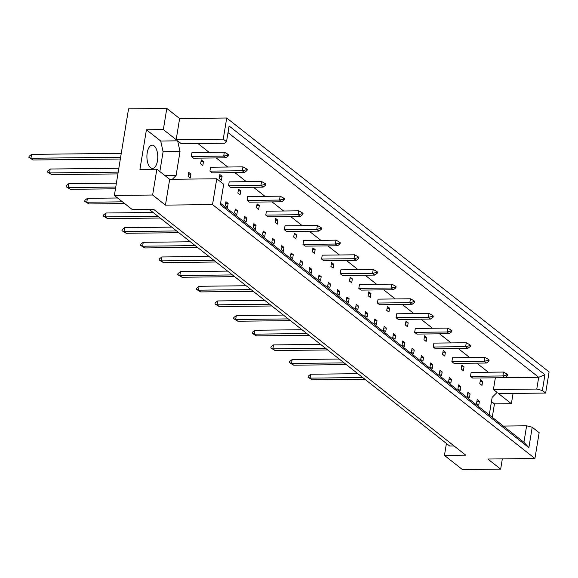 <?xml version="1.0" encoding="UTF-8"?>
<svg xmlns="http://www.w3.org/2000/svg" width="578" height="578" viewBox="0 0 578 578"><rect width="100%" height="100%" fill="white"/><g stroke="black" fill="none" stroke-linecap="round" stroke-linejoin="round"><path stroke-width="0.87" d="M147.209 152.758A11.647 5.433 -90.6 0 1 152.209 145.15A11.647 5.433 -90.6 0 1 157.469 160.836A11.647 5.433 -90.6 0 1 152.469 168.436A11.647 5.433 -90.6 0 1 147.209 152.758M503.359 426.058L526.623 425.798L532.215 427.221L539.151 432.684L534.925 458.499L487.839 459.033L500.664 469.126L502.34 458.867M467.241 396.14L469.444 397.866L470.08 393.965L467.884 392.238L467.241 396.14M470.485 376.321L502.853 375.96L503.496 372.059L471.128 372.427L470.485 376.321L472.688 378.055L505.056 377.694L502.853 375.96L506.689 375.043L507.571 375.736L507.744 374.645L506.87 373.952L506.689 375.043M479.791 383.655L481.994 385.382L482.63 381.487L480.434 379.753L479.791 383.655M476.547 403.466L478.743 405.2L479.386 401.298L477.19 399.564L476.547 403.466M495.353 377.802L493.424 389.55L497.094 392.433L492.153 397.346L489.263 414.961M197.943 143.532L209.164 152.368M216.237 157.939L227.775 167.028M234.841 172.598L246.387 181.687M253.453 187.25L264.991 196.339M272.065 201.91L283.603 210.999M290.676 216.569L302.215 225.658M309.288 231.229L320.826 240.311M327.899 245.881L339.438 254.97M346.511 260.541L358.049 269.63M365.123 275.2L376.661 284.289M383.727 289.853L395.273 298.942M402.339 304.512L413.884 313.601M420.95 319.172L432.489 328.261M439.562 333.831L451.1 342.913M458.173 348.483L469.712 357.572M476.785 363.143L488.323 372.232M172.331 179.274L176.08 175.546L180.018 151.515L177.634 140.83L181.297 143.72L224.64 143.228L226.518 141.726L229.09 125.982L544.946 374.746L542.374 390.482L545.639 393.062L549.1 371.921L226.713 118.013L223.245 139.154L226.518 141.726M461.822 365.094L461.179 368.995L463.383 370.729L464.018 366.828L461.822 365.094M451.873 361.669L484.248 361.301L484.884 357.406L452.516 357.768L451.873 361.669L454.077 363.396L486.445 363.035L484.248 361.301L488.078 360.383L488.959 361.077L489.132 359.986L488.258 359.292L488.078 360.383M443.21 350.441L442.575 354.336L444.771 356.07L445.407 352.168L443.21 350.441M433.269 347.01L465.637 346.648L466.273 342.747L433.905 343.108L433.269 347.01L435.465 348.744L467.833 348.375L465.637 346.648L469.466 345.731L470.348 346.424L470.528 345.326L469.647 344.64L469.466 345.731M424.599 335.782L423.963 339.683L426.159 341.41L426.795 337.509L424.599 335.782M414.657 332.35L447.025 331.989L447.661 328.087L415.293 328.449L414.657 332.35L416.854 334.084L449.222 333.723L447.025 331.989L450.854 331.071L451.736 331.765L451.917 330.674L451.035 329.98L450.854 331.071M405.987 321.122L405.351 325.024L407.548 326.758L408.184 322.856L405.987 321.122M396.046 317.698L428.414 317.329L429.049 313.428L396.681 313.796L396.046 317.698L398.242 319.424L430.61 319.063L428.414 317.329L432.243 316.412L433.124 317.105L433.305 316.014L432.423 315.321L432.243 316.412M387.376 306.463L386.74 310.364L388.936 312.098L389.579 308.197L387.376 306.463M377.434 303.038L409.802 302.677L410.445 298.775L378.07 299.137L377.434 303.038L379.63 304.765L411.998 304.404L409.802 302.677L413.631 301.759L414.513 302.446L414.693 301.355L413.812 300.661L413.631 301.759M368.764 291.811L368.128 295.705L370.325 297.439L370.968 293.537L368.764 291.811M358.822 288.379L391.19 288.017L391.833 284.116L359.458 284.477L358.822 288.379L361.019 290.113L393.387 289.744L391.19 288.017L395.027 287.1L395.901 287.793L396.082 286.702L395.2 286.009L395.027 287.1M350.16 277.151L349.517 281.053L351.713 282.779L352.356 278.885L350.16 277.151M340.211 273.719L372.579 273.358L373.222 269.456L340.854 269.825L340.211 273.719L342.407 275.453L374.782 275.092L372.579 273.358L376.415 272.44L377.29 273.134L377.47 272.043L376.589 271.349L376.415 272.44M331.548 262.491L330.905 266.393L333.109 268.127L333.744 264.225L331.548 262.491M321.599 259.067L353.967 258.698L354.61 254.804L322.242 255.165L321.599 259.067L323.803 260.794L356.171 260.432L353.967 258.698L357.804 257.781L358.685 258.474L358.859 257.383L357.984 256.69L357.804 257.781M312.936 247.839L312.293 251.733L314.497 253.467L315.133 249.566L312.936 247.839M302.988 244.407L335.363 244.046L335.999 240.145L303.631 240.506L302.988 244.407L305.191 246.141L337.559 245.773L335.363 244.046L339.192 243.128L340.074 243.822L340.247 242.724L339.373 242.038L339.192 243.128M294.325 233.18L293.689 237.081L295.885 238.808L296.521 234.906L294.325 233.18M284.383 229.748L316.751 229.387L317.387 225.485L285.019 225.846L284.383 229.748L286.58 231.482L318.948 231.121L316.751 229.387L320.58 228.469L321.462 229.163L321.643 228.072L320.761 227.378L320.58 228.469M275.713 218.52L275.077 222.422L277.274 224.156L277.91 220.254L275.713 218.52M265.772 215.095L298.14 214.727L298.775 210.826L266.407 211.194L265.772 215.095L267.968 216.822L300.336 216.461L298.14 214.727L301.969 213.809L302.85 214.503L303.031 213.412L302.149 212.718L301.969 213.809M257.102 203.861L256.466 207.762L258.662 209.496L259.298 205.595L257.102 203.861M247.16 200.436L279.528 200.075L280.164 196.173L247.796 196.534L247.16 200.436L249.356 202.163L281.724 201.801L279.528 200.075L283.357 199.157L284.239 199.844L284.419 198.753L283.538 198.059L283.357 199.157M238.49 189.208L237.854 193.103L240.051 194.837L240.694 190.935L238.49 189.208M228.548 185.776L260.916 185.415L261.552 181.514L229.184 181.875L228.548 185.776L230.745 187.51L263.113 187.142L260.916 185.415L264.746 184.498L265.627 185.191L265.808 184.1L264.926 183.407L264.746 184.498M219.878 174.549L219.243 178.45L221.439 180.177L222.082 176.283L219.878 174.549M209.937 171.117L242.305 170.756L242.948 166.854L210.573 167.223L209.937 171.117L212.133 172.851L244.501 172.49L242.305 170.756L246.141 169.838L247.016 170.532L247.196 169.441L246.315 168.747L246.141 169.838M201.274 159.889L200.631 163.791L202.827 165.525L203.47 161.623L201.274 159.889M191.325 156.465L223.693 156.096L224.336 152.202L191.968 152.563L191.325 156.465L193.522 158.191L225.897 157.83L223.693 156.096L227.53 155.179L228.404 155.872L228.585 154.781L227.703 154.088L227.53 155.179M458.578 384.905L457.935 388.806L460.139 390.54L460.774 386.639L458.578 384.905M449.272 377.579L448.629 381.48L450.833 383.207L451.469 379.312L449.272 377.579M439.966 370.252L439.323 374.147L441.527 375.881L442.163 371.979L439.966 370.252M430.661 362.919L430.025 366.82L432.221 368.554L432.857 364.653L430.661 362.919M421.355 355.593L420.719 359.494L422.915 361.221L423.551 357.327L421.355 355.593M412.049 348.267L411.413 352.161L413.61 353.895L414.245 349.993L412.049 348.267M402.743 340.933L402.107 344.835L404.304 346.569L404.94 342.667L402.743 340.933M393.437 333.607L392.802 337.509L394.998 339.235L395.634 335.341L393.437 333.607M384.132 326.281L383.496 330.175L385.692 331.909L386.328 328.008L384.132 326.281M374.826 318.948L374.19 322.849L376.386 324.583L377.029 320.682L374.826 318.948M365.52 311.621L364.884 315.523L367.081 317.25L367.724 313.348L365.52 311.621M356.214 304.288L355.578 308.19L357.775 309.924L358.418 306.022L356.214 304.288M346.916 296.962L346.273 300.863L348.469 302.597L349.112 298.696L346.916 296.962M337.61 289.636L336.967 293.537L339.163 295.264L339.806 291.363L337.61 289.636M328.304 282.302L327.661 286.204L329.857 287.938L330.5 284.036L328.304 282.302M318.998 274.976L318.355 278.878L320.559 280.605L321.195 276.71L318.998 274.976M309.692 267.65L309.049 271.544L311.253 273.278L311.889 269.377L309.692 267.65M300.387 260.317L299.744 264.218L301.947 265.952L302.583 262.051L300.387 260.317M291.081 252.991L290.438 256.892L292.641 258.619L293.277 254.725L291.081 252.991M281.775 245.664L281.139 249.559L283.336 251.293L283.971 247.391L281.775 245.664M272.469 238.331L271.833 242.233L274.03 243.967L274.666 240.065L272.469 238.331M263.163 231.005L262.528 234.906L264.724 236.633L265.36 232.739L263.163 231.005M253.858 223.679L253.222 227.573L255.418 229.307L256.054 225.406L253.858 223.679M244.552 216.345L243.916 220.247L246.112 221.981L246.748 218.079L244.552 216.345M235.246 209.019L234.61 212.921L236.807 214.648L237.442 210.746L235.246 209.019M225.94 201.686L225.304 205.587L227.501 207.321L228.144 203.42L225.94 201.686M188.724 172.374L188.081 176.276L190.278 178.002L190.921 174.108L188.724 172.374M166.804 108.44L163.343 129.58L176.167 139.681L179.628 118.541L166.804 108.44L128.554 108.874L114.372 195.451L132.326 209.59L153.661 209.352L465.789 455.182L444.453 455.421L462.407 469.56L500.664 469.126M492.261 417.316L494.457 403.877L511.378 403.69L498.554 393.589L545.639 393.062M511.378 403.69L513.062 393.423M532.215 427.221L528.877 447.647L220.348 204.655L223.693 184.23L216.757 178.775L212.531 204.59L534.925 458.499M159.846 171.558L163.097 151.711L160.713 141.025L146.422 129.768L139.934 169.397L156.855 169.202L152.628 195.024L165.453 205.118L169.679 179.303L216.757 178.775M165.453 205.118L212.531 204.59M176.167 139.681L223.245 139.154M179.628 118.541L226.713 118.013M146.422 129.768L163.343 129.58M152.628 195.024L114.372 195.451M446.418 443.456L444.453 455.421M156.855 169.202L169.679 179.303M454.091 445.97L449.67 446.021L149.232 209.402M505.093 377.658L538.703 377.282L228.014 132.593M493.424 389.55L536.774 389.059L538.703 377.282L544.946 374.746M542.374 390.482L536.774 389.059M494.457 403.877L491.466 401.522M220.565 203.333L523.928 442.257L526.623 425.798M160.713 141.025L177.634 140.83M163.097 151.711L180.018 151.515M165.062 175.669L176.08 175.546M479.386 401.298L476.901 401.327M482.63 381.487L480.145 381.509M464.018 366.828L461.533 366.857M445.407 352.168L442.921 352.197M426.795 337.509L424.31 337.538M408.184 322.856L405.698 322.885M389.579 308.197L387.087 308.226M370.968 293.537L368.482 293.566M352.356 278.885L349.871 278.907M333.744 264.225L331.259 264.254M315.133 249.566L312.647 249.595M296.521 234.906L294.036 234.935M277.91 220.254L275.424 220.283M259.298 205.595L256.813 205.624M240.694 190.935L238.201 190.964M222.082 176.283L219.597 176.304M203.47 161.623L200.985 161.652M470.08 393.965L467.595 393.994M460.774 386.639L458.289 386.668M451.469 379.312L448.983 379.341M442.163 371.979L439.677 372.008M432.857 364.653L430.372 364.682M423.551 357.327L421.066 357.349M414.245 349.993L411.76 350.022M404.94 342.667L402.454 342.696M395.634 335.341L393.148 335.363M386.328 328.008L383.843 328.037M377.029 320.682L374.537 320.711M367.724 313.348L365.238 313.377M358.418 306.022L355.932 306.051M349.112 298.696L346.627 298.725M339.806 291.363L337.321 291.391M330.5 284.036L328.015 284.065M321.195 276.71L318.709 276.739M311.889 269.377L309.403 269.406M302.583 262.051L300.098 262.08M293.277 254.725L290.792 254.746M283.971 247.391L281.486 247.42M274.666 240.065L272.18 240.094M265.36 232.739L262.874 232.761M256.054 225.406L253.569 225.434M246.748 218.079L244.263 218.108M237.442 210.746L234.957 210.775M228.144 203.42L225.651 203.449M190.921 174.108L188.435 174.137M528.877 447.647L523.928 442.257M362.709 377.535L310.111 378.128L312.315 379.854L364.913 379.262M357.84 373.699L310.754 374.226L310.111 378.128L308.06 377.275L308.24 376.184L310.754 374.226M312.315 379.854L308.06 377.275M503.496 372.059L506.87 373.952M507.571 375.736L505.056 377.694M344.105 362.876L291.5 363.468L293.703 365.195L346.301 364.61M339.228 359.039L292.143 359.567L291.5 363.468L289.448 362.616L289.629 361.525L292.143 359.567M293.703 365.195L289.448 362.616M484.884 357.406L488.258 359.292M488.959 361.077L486.445 363.035M325.493 348.216L272.895 348.809L275.092 350.543L327.69 349.95M320.617 344.38L273.531 344.907L272.895 348.809L270.836 347.956L271.017 346.865L273.531 344.907M275.092 350.543L270.836 347.956M466.273 342.747L469.647 344.64M470.348 346.424L467.833 348.375M306.882 333.564L254.284 334.149L256.48 335.883L309.078 335.291M302.005 329.72L254.92 330.255L254.284 334.149L252.232 333.304L252.405 332.206L254.92 330.255M256.48 335.883L252.232 333.304M447.661 328.087L451.035 329.98M451.736 331.765L449.222 333.723M288.27 318.904L235.672 319.497L237.869 321.224L290.467 320.638M283.393 315.068L236.308 315.595L235.672 319.497L233.62 318.644L233.794 317.553L236.308 315.595M237.869 321.224L233.62 318.644M429.049 313.428L432.423 315.321M433.124 317.105L430.61 319.063M269.659 304.245L217.061 304.837L219.257 306.571L271.855 305.979M264.789 300.408L217.696 300.936L217.061 304.837L215.009 303.985L215.189 302.894L217.696 300.936M219.257 306.571L215.009 303.985M410.445 298.775L413.812 300.661M414.513 302.446L411.998 304.404M251.047 289.592L198.449 290.178L200.645 291.912L253.243 291.319M246.177 285.749L199.085 286.276L198.449 290.178L196.397 289.325L196.578 288.234L199.085 286.276M200.645 291.912L196.397 289.325M391.833 284.116L395.2 286.009M395.901 287.793L393.387 289.744M232.435 274.933L179.837 275.525L182.034 277.252L234.639 276.66M227.566 271.096L180.481 271.624L179.837 275.525L177.786 274.673L177.966 273.582L180.481 271.624M182.034 277.252L177.786 274.673M373.222 269.456L376.589 271.349M377.29 273.134L374.782 275.092M213.824 260.273L161.226 260.866L163.429 262.593L216.028 262.007M208.954 256.437L161.869 256.964L161.226 260.866L159.174 260.013L159.355 258.922L161.869 256.964M163.429 262.593L159.174 260.013M354.61 254.804L357.984 256.69M358.685 258.474L356.171 260.432M195.22 245.614L142.614 246.206L144.818 247.94L197.416 247.348M190.343 241.777L143.257 242.305L142.614 246.206L140.562 245.354L140.743 244.263L143.257 242.305M144.818 247.94L140.562 245.354M335.999 240.145L339.373 242.038M340.074 243.822L337.559 245.773M176.608 230.962L124.01 231.547L126.206 233.281L178.804 232.688M171.731 227.118L124.646 227.653L124.01 231.547L121.951 230.701L122.131 229.603L124.646 227.653M126.206 233.281L121.951 230.701M317.387 225.485L320.761 227.378M321.462 229.163L318.948 231.121M157.996 216.302L105.398 216.894L107.595 218.621L160.193 218.036M153.119 212.466L106.034 212.993L105.398 216.894L103.346 216.042L103.52 214.951L106.034 212.993M107.595 218.621L103.346 216.042M298.775 210.826L302.149 212.718M302.85 214.503L300.336 216.461M122.478 201.838L86.787 202.235L88.983 203.969L124.675 203.564M117.601 197.994L87.422 198.333L86.787 202.235L84.735 201.382L84.908 200.291L87.422 198.333M88.983 203.969L84.735 201.382M280.164 196.173L283.538 198.059M284.239 199.844L281.724 201.801M115.752 187.041L68.175 187.575L70.372 189.309L115.463 188.804M116.388 183.147L68.811 183.674L68.175 187.575L66.123 186.723L66.304 185.632L68.811 183.674M70.372 189.309L66.123 186.723M261.552 181.514L264.926 183.407M265.627 185.191L263.113 187.142M118.187 172.15L49.563 172.923L51.76 174.65L117.898 173.906M118.83 168.249L50.199 169.022L49.563 172.923L47.512 172.071L47.692 170.98L50.199 169.022M51.76 174.65L47.512 172.071M242.948 166.854L246.315 168.747M247.016 170.532L244.501 172.49M120.629 157.259L30.952 158.264L33.148 159.99L120.34 159.015M121.264 153.358L31.595 154.362L30.952 158.264L28.9 157.411L29.081 156.32L31.595 154.362M33.148 159.99L28.9 157.411M224.336 152.202L227.703 154.088M228.404 155.872L225.897 157.83"/></g></svg>
